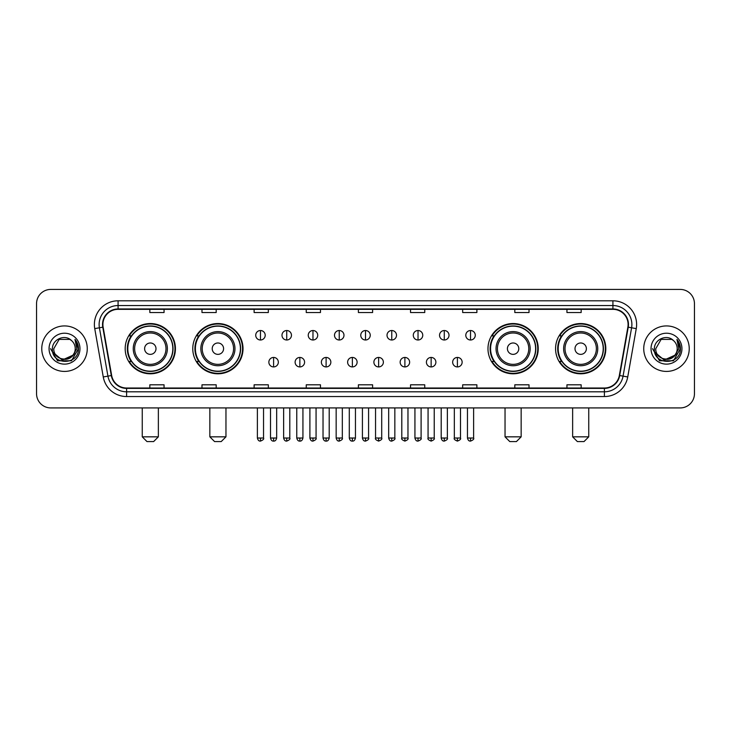 <?xml version="1.0" encoding="UTF-8"?>
<svg xmlns="http://www.w3.org/2000/svg" width="731" height="731" viewBox="0 0 731 731"><rect width="100%" height="100%" fill="white"/><g stroke="black" fill="none" stroke-linecap="round" stroke-linejoin="round"><path stroke-width="1.1" d="M555.569 348.678A25.119 25.119 0 0 0 580.688 373.797A25.119 25.119 0 0 0 605.816 348.678A25.119 25.119 0 0 0 580.688 323.55A25.119 25.119 0 0 0 555.569 348.678M487.979 348.678A25.119 25.119 0 0 0 513.098 373.797A25.119 25.119 0 0 0 538.226 348.678A25.119 25.119 0 0 0 513.098 323.55A25.119 25.119 0 0 0 487.979 348.678M192.774 348.678A25.119 25.119 0 0 0 217.902 373.797A25.119 25.119 0 0 0 243.021 348.678A25.119 25.119 0 0 0 217.902 323.55A25.119 25.119 0 0 0 192.774 348.678M125.184 348.678A25.119 25.119 0 0 0 150.312 373.797A25.119 25.119 0 0 0 175.431 348.678A25.119 25.119 0 0 0 150.312 323.55A25.119 25.119 0 0 0 125.184 348.678M131.214 361.47A22.99 22.99 0 0 1 131.214 335.876M198.805 361.47A22.99 22.99 0 0 1 198.805 335.876M494.001 361.47A22.99 22.99 0 0 1 494.001 335.876M561.591 361.47A22.99 22.99 0 0 1 561.591 335.876M36.55 303.648L36.55 393.698A14.218 14.218 0 0 0 50.768 407.925L680.232 407.925A14.218 14.218 0 0 0 694.45 393.698L694.45 303.648A14.218 14.218 0 0 0 680.232 289.421L50.768 289.421A14.218 14.218 0 0 0 36.55 303.648L36.55 393.698M41.768 348.678A22.752 22.752 0 0 0 64.52 371.421A22.752 22.752 0 0 0 87.263 348.678A22.752 22.752 0 0 0 64.52 325.925A22.752 22.752 0 0 0 41.768 348.678A22.752 22.752 0 0 0 64.52 371.421A22.752 22.752 0 0 0 87.263 348.678A22.752 22.752 0 0 0 64.52 325.925A22.752 22.752 0 0 0 41.768 348.678M643.737 348.678A22.752 22.752 0 0 0 666.48 371.421A22.752 22.752 0 0 0 689.232 348.678A22.752 22.752 0 0 0 666.48 325.925A22.752 22.752 0 0 0 643.737 348.678A22.752 22.752 0 0 0 666.48 371.421A22.752 22.752 0 0 0 689.232 348.678A22.752 22.752 0 0 0 666.48 325.925A22.752 22.752 0 0 0 643.737 348.678M102.907 324.5A15.168 15.168 0 0 1 118.075 309.332L612.925 309.332A15.168 15.168 0 0 1 627.865 327.132L619.34 375.478A15.168 15.168 0 0 1 604.4 388.015L126.6 388.015A15.168 15.168 0 0 1 111.66 375.478L103.135 327.132A15.168 15.168 0 0 1 102.907 324.5M102.532 324.5A15.543 15.543 0 0 0 102.769 327.196L111.295 375.542A15.543 15.543 0 0 0 126.6 388.389L604.4 388.389A15.543 15.543 0 0 0 619.705 375.542L628.231 327.196A15.543 15.543 0 0 0 612.925 308.957L118.075 308.957A15.543 15.543 0 0 0 102.532 324.5M94.738 328.612A23.703 23.703 0 0 1 118.075 300.797L612.925 300.797A23.703 23.703 0 0 1 636.262 328.612L627.737 376.958A23.703 23.703 0 0 1 604.4 396.549L126.6 396.549A23.703 23.703 0 0 1 103.263 376.958L94.738 328.612L99.407 327.79A18.96 18.96 0 0 1 118.075 305.54L612.925 305.54A18.96 18.96 0 0 1 631.593 327.79L623.068 376.136A18.96 18.96 0 0 1 604.4 391.807L126.6 391.807A18.96 18.96 0 0 1 107.932 376.136L99.407 327.79A18.96 18.96 0 0 1 99.114 324.5M680.232 289.421L50.768 289.421M50.768 407.925L680.232 407.925M694.45 393.698L694.45 303.648M619.705 375.542L623.068 376.136L631.593 327.79L636.262 328.612M358.391 309.332L358.391 312.539L372.609 312.539L372.609 309.332M306.252 309.332L306.252 312.539L320.47 312.539L320.47 309.332M254.114 309.332L254.114 312.539L268.332 312.539L268.332 309.332M201.975 309.332L201.975 312.539L216.193 312.539L216.193 309.332M149.837 309.332L149.837 312.539L164.055 312.539L164.055 309.332M410.53 309.332L410.53 312.539L424.748 312.539L424.748 309.332M462.668 309.332L462.668 312.539L476.886 312.539L476.886 309.332M514.807 309.332L514.807 312.539L529.025 312.539L529.025 309.332M566.945 309.332L566.945 312.539L581.163 312.539L581.163 309.332M372.609 388.015L372.609 384.808L358.391 384.808L358.391 388.015M320.47 388.015L320.47 384.808L306.252 384.808L306.252 388.015M268.332 388.015L268.332 384.808L254.114 384.808L254.114 388.015M216.193 388.015L216.193 384.808L201.975 384.808L201.975 388.015M164.055 388.015L164.055 384.808L149.837 384.808L149.837 388.015M424.748 388.015L424.748 384.808L410.53 384.808L410.53 388.015M476.886 388.015L476.886 384.808L462.668 384.808L462.668 388.015M529.025 388.015L529.025 384.808L514.807 384.808L514.807 388.015M581.163 388.015L581.163 384.808L566.945 384.808L566.945 388.015M72.725 355.558C67.042 363.243 53.244 358.327 53.802 348.678C53.144 362.494 75.887 362.494 75.229 348.678C75.887 362.494 53.144 362.494 53.802 348.678L59.156 339.394L69.874 339.394L71.537 340.582C64.958 333.692 52.303 339.367 52.422 348.678C51.216 365.208 78.025 365.646 78.464 349.473L78.482 348.678C78.445 345.16 77.276 342.071 74.982 339.412L76.828 348.678L72.725 355.558A10.709 10.709 0 0 0 75.229 348.678C75.887 362.494 53.144 362.494 53.802 348.678L59.156 339.394M75.229 348.678A10.709 10.709 0 0 0 71.537 340.582M73.411 354.983L62.236 360.054L52.751 352.15M49.059 348.678A15.452 15.452 0 0 0 64.52 364.129A15.452 15.452 0 0 0 79.971 348.678A15.452 15.452 0 0 0 64.52 333.217A15.452 15.452 0 0 0 49.059 348.678M74.982 339.412L78.482 349.08L77.833 344.438L78.482 349.08L77.833 344.438L78.482 349.08L75.083 339.531L78.482 349.08L75.083 339.531L78.482 348.678L71.501 360.776L57.53 360.776L50.549 348.678M75.083 339.531L78.482 349.089M153.629 441.579L146.986 441.579L142.253 436.836L158.362 436.836L153.629 441.579M155.995 348.678A5.684 5.684 0 0 0 150.312 342.985A5.684 5.684 0 0 0 144.619 348.678A5.684 5.684 0 0 0 150.312 354.361A5.684 5.684 0 0 0 155.995 348.678M167.372 348.678A17.06 17.06 0 0 0 150.312 331.609A17.06 17.06 0 0 0 133.243 348.678A17.06 17.06 0 0 0 150.312 365.738A17.06 17.06 0 0 0 167.372 348.678A17.06 17.06 0 0 1 150.312 365.738A17.06 17.06 0 0 1 133.243 348.678M172.827 348.678A22.515 22.515 0 0 0 150.312 326.163A22.515 22.515 0 0 0 127.797 348.678A22.515 22.515 0 0 0 150.312 371.184A22.515 22.515 0 0 0 172.827 348.678M174.956 348.678A24.644 24.644 0 0 1 129.241 361.47L131.525 361.47A22.725 22.725 0 0 0 165.343 365.71A22.725 22.725 0 0 0 165.343 331.636A22.725 22.725 0 0 0 131.525 335.876L129.241 335.876A24.644 24.644 0 0 1 174.956 348.678M221.219 441.579L214.585 441.579L209.843 436.836L225.961 436.836L221.219 441.579M223.585 348.678A5.684 5.684 0 0 0 217.902 342.985A5.684 5.684 0 0 0 212.209 348.678A5.684 5.684 0 0 0 217.902 354.361A5.684 5.684 0 0 0 223.585 348.678M234.962 348.678A17.06 17.06 0 0 0 217.902 331.609A17.06 17.06 0 0 0 200.833 348.678A17.06 17.06 0 0 0 217.902 365.738A17.06 17.06 0 0 0 234.962 348.678A17.06 17.06 0 0 1 217.902 365.738A17.06 17.06 0 0 1 200.833 348.678M240.417 348.678A22.515 22.515 0 0 0 217.902 326.163A22.515 22.515 0 0 0 195.387 348.678A22.515 22.515 0 0 0 217.902 371.184A22.515 22.515 0 0 0 240.417 348.678M242.546 348.678A24.644 24.644 0 0 1 196.831 361.47L199.115 361.47A22.725 22.725 0 0 0 232.933 365.71A22.725 22.725 0 0 0 232.933 331.636A22.725 22.725 0 0 0 199.115 335.876L196.831 335.876A24.644 24.644 0 0 1 242.546 348.678M516.415 441.579L509.781 441.579L505.039 436.836L521.157 436.836L516.415 441.579M518.791 348.678A5.684 5.684 0 0 0 513.098 342.985A5.684 5.684 0 0 0 507.415 348.678A5.684 5.684 0 0 0 513.098 354.361A5.684 5.684 0 0 0 518.791 348.678M530.167 348.678A17.06 17.06 0 0 0 513.098 331.609A17.06 17.06 0 0 0 496.038 348.678A17.06 17.06 0 0 0 513.098 365.738A17.06 17.06 0 0 0 530.167 348.678A17.06 17.06 0 0 1 513.098 365.738A17.06 17.06 0 0 1 496.038 348.678M535.613 348.678A22.515 22.515 0 0 0 513.098 326.163A22.515 22.515 0 0 0 490.583 348.678A22.515 22.515 0 0 0 513.098 371.184A22.515 22.515 0 0 0 535.613 348.678M537.751 348.678A24.644 24.644 0 0 1 492.036 361.47L494.32 361.47A22.725 22.725 0 0 0 528.138 365.71A22.725 22.725 0 0 0 528.138 331.636A22.725 22.725 0 0 0 494.32 335.876L492.036 335.876A24.644 24.644 0 0 1 537.751 348.678M584.014 441.579L577.371 441.579L572.638 436.836L588.747 436.836L584.014 441.579M586.381 348.678A5.684 5.684 0 0 0 580.688 342.985A5.684 5.684 0 0 0 575.005 348.678A5.684 5.684 0 0 0 580.688 354.361A5.684 5.684 0 0 0 586.381 348.678M597.757 348.678A17.06 17.06 0 0 0 580.688 331.609A17.06 17.06 0 0 0 563.628 348.678A17.06 17.06 0 0 0 580.688 365.738A17.06 17.06 0 0 0 597.757 348.678A17.06 17.06 0 0 1 580.688 365.738A17.06 17.06 0 0 1 563.628 348.678M603.203 348.678A22.515 22.515 0 0 0 580.688 326.163A22.515 22.515 0 0 0 558.173 348.678A22.515 22.515 0 0 0 580.688 371.184A22.515 22.515 0 0 0 603.203 348.678M605.341 348.678A24.644 24.644 0 0 1 559.626 361.47L561.911 361.47A22.725 22.725 0 0 0 595.728 365.71A22.725 22.725 0 0 0 595.728 331.636A22.725 22.725 0 0 0 561.911 335.876L559.626 335.876A24.644 24.644 0 0 1 605.341 348.678M260.464 330.522A4.742 4.742 0 0 0 255.722 335.255A4.742 4.742 0 0 0 260.464 339.997A4.742 4.742 0 0 0 265.207 335.255A4.742 4.742 0 0 0 260.464 330.522L260.464 339.997A4.742 4.742 0 0 0 265.207 335.255A4.742 4.742 0 0 0 260.464 330.522M286.726 330.522A4.742 4.742 0 0 0 281.983 335.255A4.742 4.742 0 0 0 286.726 339.997A4.742 4.742 0 0 0 291.459 335.255A4.742 4.742 0 0 0 286.726 330.522L286.726 339.997A4.742 4.742 0 0 0 291.459 335.255A4.742 4.742 0 0 0 286.726 330.522M312.978 330.522A4.742 4.742 0 0 0 308.244 335.255A4.742 4.742 0 0 0 312.978 339.997A4.742 4.742 0 0 0 317.72 335.255A4.742 4.742 0 0 0 312.978 330.522L312.978 339.997A4.742 4.742 0 0 0 317.72 335.255A4.742 4.742 0 0 0 312.978 330.522M339.239 330.522A4.742 4.742 0 0 0 334.496 335.255A4.742 4.742 0 0 0 339.239 339.997A4.742 4.742 0 0 0 343.981 335.255A4.742 4.742 0 0 0 339.239 330.522L339.239 339.997A4.742 4.742 0 0 0 343.981 335.255A4.742 4.742 0 0 0 339.239 330.522M365.5 330.522A4.742 4.742 0 0 0 360.758 335.255A4.742 4.742 0 0 0 365.5 339.997A4.742 4.742 0 0 0 370.242 335.255A4.742 4.742 0 0 0 365.5 330.522L365.5 339.997A4.742 4.742 0 0 0 370.242 335.255A4.742 4.742 0 0 0 365.5 330.522M391.761 330.522A4.742 4.742 0 0 0 387.019 335.255A4.742 4.742 0 0 0 391.761 339.997A4.742 4.742 0 0 0 396.504 335.255A4.742 4.742 0 0 0 391.761 330.522L391.761 339.997A4.742 4.742 0 0 0 396.504 335.255A4.742 4.742 0 0 0 391.761 330.522M418.022 330.522A4.742 4.742 0 0 0 413.28 335.255A4.742 4.742 0 0 0 418.022 339.997A4.742 4.742 0 0 0 422.756 335.255A4.742 4.742 0 0 0 418.022 330.522L418.022 339.997A4.742 4.742 0 0 0 422.756 335.255A4.742 4.742 0 0 0 418.022 330.522M444.274 330.522A4.742 4.742 0 0 0 439.541 335.255A4.742 4.742 0 0 0 444.274 339.997A4.742 4.742 0 0 0 449.017 335.255A4.742 4.742 0 0 0 444.274 330.522L444.274 339.997A4.742 4.742 0 0 0 449.017 335.255A4.742 4.742 0 0 0 444.274 330.522M470.536 330.522A4.742 4.742 0 0 0 465.793 335.255A4.742 4.742 0 0 0 470.536 339.997A4.742 4.742 0 0 0 475.278 335.255A4.742 4.742 0 0 0 470.536 330.522L470.536 339.997A4.742 4.742 0 0 0 475.278 335.255A4.742 4.742 0 0 0 470.536 330.522M273.595 357.441A4.742 4.742 0 0 0 268.853 362.183A4.742 4.742 0 0 0 273.595 366.925A4.742 4.742 0 0 0 278.337 362.183A4.742 4.742 0 0 0 273.595 357.441L273.595 366.925A4.742 4.742 0 0 0 278.337 362.183A4.742 4.742 0 0 0 273.595 357.441M299.856 357.441A4.742 4.742 0 0 0 295.114 362.183A4.742 4.742 0 0 0 299.856 366.925A4.742 4.742 0 0 0 304.589 362.183A4.742 4.742 0 0 0 299.856 357.441L299.856 366.925A4.742 4.742 0 0 0 304.589 362.183A4.742 4.742 0 0 0 299.856 357.441M326.108 357.441A4.742 4.742 0 0 0 321.375 362.183A4.742 4.742 0 0 0 326.108 366.925A4.742 4.742 0 0 0 330.851 362.183A4.742 4.742 0 0 0 326.108 357.441L326.108 366.925A4.742 4.742 0 0 0 330.851 362.183A4.742 4.742 0 0 0 326.108 357.441M352.369 357.441A4.742 4.742 0 0 0 347.627 362.183A4.742 4.742 0 0 0 352.369 366.925A4.742 4.742 0 0 0 357.112 362.183A4.742 4.742 0 0 0 352.369 357.441L352.369 366.925A4.742 4.742 0 0 0 357.112 362.183A4.742 4.742 0 0 0 352.369 357.441M378.631 357.441A4.742 4.742 0 0 0 373.888 362.183A4.742 4.742 0 0 0 378.631 366.925A4.742 4.742 0 0 0 383.373 362.183A4.742 4.742 0 0 0 378.631 357.441L378.631 366.925A4.742 4.742 0 0 0 383.373 362.183A4.742 4.742 0 0 0 378.631 357.441M404.892 357.441A4.742 4.742 0 0 0 400.149 362.183A4.742 4.742 0 0 0 404.892 366.925A4.742 4.742 0 0 0 409.625 362.183A4.742 4.742 0 0 0 404.892 357.441L404.892 366.925A4.742 4.742 0 0 0 409.625 362.183A4.742 4.742 0 0 0 404.892 357.441M431.144 357.441A4.742 4.742 0 0 0 426.411 362.183A4.742 4.742 0 0 0 431.144 366.925A4.742 4.742 0 0 0 435.886 362.183A4.742 4.742 0 0 0 431.144 357.441L431.144 366.925A4.742 4.742 0 0 0 435.886 362.183A4.742 4.742 0 0 0 431.144 357.441M457.405 357.441A4.742 4.742 0 0 0 452.663 362.183A4.742 4.742 0 0 0 457.405 366.925A4.742 4.742 0 0 0 462.147 362.183A4.742 4.742 0 0 0 457.405 357.441L457.405 366.925A4.742 4.742 0 0 0 462.147 362.183A4.742 4.742 0 0 0 457.405 357.441M677.198 348.678C677.856 362.494 655.113 362.494 655.771 348.678L661.126 339.394L671.844 339.394L673.498 340.582C666.928 333.692 654.272 339.367 654.391 348.678C653.185 365.208 679.994 365.646 680.433 349.473L680.451 348.678C680.415 345.16 679.245 342.071 676.952 339.412L678.797 348.678L674.695 355.558A10.709 10.709 0 0 0 677.198 348.678C677.856 362.494 655.113 362.494 655.771 348.678C655.113 362.494 677.856 362.494 677.198 348.678A10.709 10.709 0 0 0 673.498 340.582M674.695 355.558C669.011 363.243 655.214 358.327 655.771 348.678M675.38 354.983L664.205 360.054L654.72 352.15M651.029 348.678A15.452 15.452 0 0 0 666.48 364.129A15.452 15.452 0 0 0 681.941 348.678A15.452 15.452 0 0 0 666.48 333.217A15.452 15.452 0 0 0 651.029 348.678M676.952 339.412L680.451 349.08L679.803 344.438L680.451 349.08L679.803 344.438L680.451 349.08L677.052 339.531L680.451 349.08L677.052 339.531L680.451 348.678L673.47 360.776L659.499 360.776L652.518 348.678M677.052 339.531L680.451 349.089M612.925 300.797L612.925 308.957M99.407 327.79L102.769 327.196M126.6 396.549L126.6 388.389M604.4 388.389L604.4 396.549M103.263 376.958L111.295 375.542M628.231 327.196L631.593 327.79M118.075 300.797L118.075 308.957M623.068 376.136L627.737 376.958M165.983 348.678A15.68 15.68 0 0 0 150.312 332.998A15.68 15.68 0 0 0 134.632 348.678A15.68 15.68 0 0 0 150.312 364.349A15.68 15.68 0 0 0 165.983 348.678M233.573 348.678A15.68 15.68 0 0 0 217.902 332.998A15.68 15.68 0 0 0 202.222 348.678A15.68 15.68 0 0 0 217.902 364.349A15.68 15.68 0 0 0 233.573 348.678M528.778 348.678A15.68 15.68 0 0 0 513.098 332.998A15.68 15.68 0 0 0 497.427 348.678A15.68 15.68 0 0 0 513.098 364.349A15.68 15.68 0 0 0 528.778 348.678M596.368 348.678A15.68 15.68 0 0 0 580.688 332.998A15.68 15.68 0 0 0 565.017 348.678A15.68 15.68 0 0 0 580.688 364.349A15.68 15.68 0 0 0 596.368 348.678M260.464 438.024L257.385 438.024C257.924 440.217 258.948 441.241 260.464 441.104L260.464 438.024L263.544 438.024L263.544 407.925M286.726 438.024L283.637 438.024C284.176 440.217 285.209 441.241 286.726 441.104L286.726 438.024L289.805 438.024L289.805 407.925M312.978 438.024L309.898 438.024C310.437 440.217 311.47 441.241 312.978 441.104L312.978 438.024L316.066 438.024L316.066 407.925M339.239 438.024L336.159 438.024C336.699 440.217 337.722 441.241 339.239 441.104L339.239 438.024L342.318 438.024L342.318 407.925M365.5 438.024L362.421 438.024C362.96 440.217 363.983 441.241 365.5 441.104L365.5 438.024L368.579 438.024L368.579 407.925M391.761 438.024L388.682 438.024C389.212 440.217 390.244 441.241 391.761 441.104L391.761 438.024L394.841 438.024L394.841 407.925M418.022 438.024L414.934 438.024C415.473 440.217 416.506 441.241 418.022 441.104L418.022 438.024L421.102 438.024L421.102 407.925M444.274 438.024L441.195 438.024C441.734 440.217 442.758 441.241 444.274 441.104L444.274 438.024L447.363 438.024L447.363 407.925M470.536 438.024L467.456 438.024C467.995 440.217 469.019 441.241 470.536 441.104L470.536 438.024L473.615 438.024L473.615 407.925M273.595 438.024L270.516 438.024C271.046 440.217 272.078 441.241 273.595 441.104L273.595 438.024L276.674 438.024L276.674 407.925M299.856 438.024L296.768 438.024C297.307 440.217 298.339 441.241 299.856 441.104L299.856 438.024L302.936 438.024L302.936 407.925M326.108 438.024L323.029 438.024C323.568 440.217 324.591 441.241 326.108 441.104L326.108 438.024L329.197 438.024L329.197 407.925M352.369 438.024L349.29 438.024C349.829 440.217 350.853 441.241 352.369 441.104L352.369 438.024L355.449 438.024L355.449 407.925M378.631 438.024L375.551 438.024C374.921 439.002 375.953 440.035 378.631 441.104L378.631 438.024L381.71 438.024L381.71 407.925M404.892 438.024L401.803 438.024C401.182 439.002 402.205 440.035 404.892 441.104L404.892 438.024L407.971 438.024L407.971 407.925M431.144 438.024L428.064 438.024C427.443 439.002 428.467 440.035 431.144 441.104L431.144 438.024L434.232 438.024L434.232 407.925M457.405 438.024L454.326 438.024C453.704 439.002 454.728 440.035 457.405 441.104L457.405 438.024L460.484 438.024L460.484 407.925M158.362 407.925L158.362 436.836M142.253 407.925L142.253 436.836M225.961 407.925L225.961 436.836M209.843 407.925L209.843 436.836M521.157 407.925L521.157 436.836M505.039 407.925L505.039 436.836M588.747 407.925L588.747 436.836M572.638 407.925L572.638 436.836M257.385 438.024L257.385 407.925M263.544 438.024C264.165 439.002 263.142 440.035 260.464 441.104M283.637 438.024L283.637 407.925M289.805 438.024C290.426 439.002 289.403 440.035 286.726 441.104M309.898 438.024L309.898 407.925M316.066 438.024C316.687 439.002 315.664 440.035 312.978 441.104M336.159 438.024L336.159 407.925M342.318 438.024C342.949 439.002 341.916 440.035 339.239 441.104M362.421 438.024L362.421 407.925M368.579 438.024C369.21 439.002 368.177 440.035 365.5 441.104M388.682 438.024L388.682 407.925M394.841 438.024C395.462 439.002 394.438 440.035 391.761 441.104M414.934 438.024L414.934 407.925M421.102 438.024C421.723 439.002 420.7 440.035 418.022 441.104M441.195 438.024L441.195 407.925M447.363 438.024C447.984 439.002 446.961 440.035 444.274 441.104M467.456 438.024L467.456 407.925M473.615 438.024C474.245 439.002 473.213 440.035 470.536 441.104M270.516 438.024L270.516 407.925M276.674 438.024C276.135 440.217 275.112 441.241 273.595 441.104M296.768 438.024L296.768 407.925M302.936 438.024C302.396 440.217 301.364 441.241 299.856 441.104M323.029 438.024L323.029 407.925M329.197 438.024C328.658 440.217 327.625 441.241 326.108 441.104M349.29 438.024L349.29 407.925M355.449 438.024C354.91 440.217 353.886 441.241 352.369 441.104M375.551 438.024L375.551 407.925M381.71 438.024C382.331 439.002 381.308 440.035 378.631 441.104M401.803 438.024L401.803 407.925M407.971 438.024C408.592 439.002 407.569 440.035 404.892 441.104M428.064 438.024L428.064 407.925M434.232 438.024C434.854 439.002 433.83 440.035 431.144 441.104M454.326 438.024L454.326 407.925M460.484 438.024C461.115 439.002 460.082 440.035 457.405 441.104"/></g></svg>
